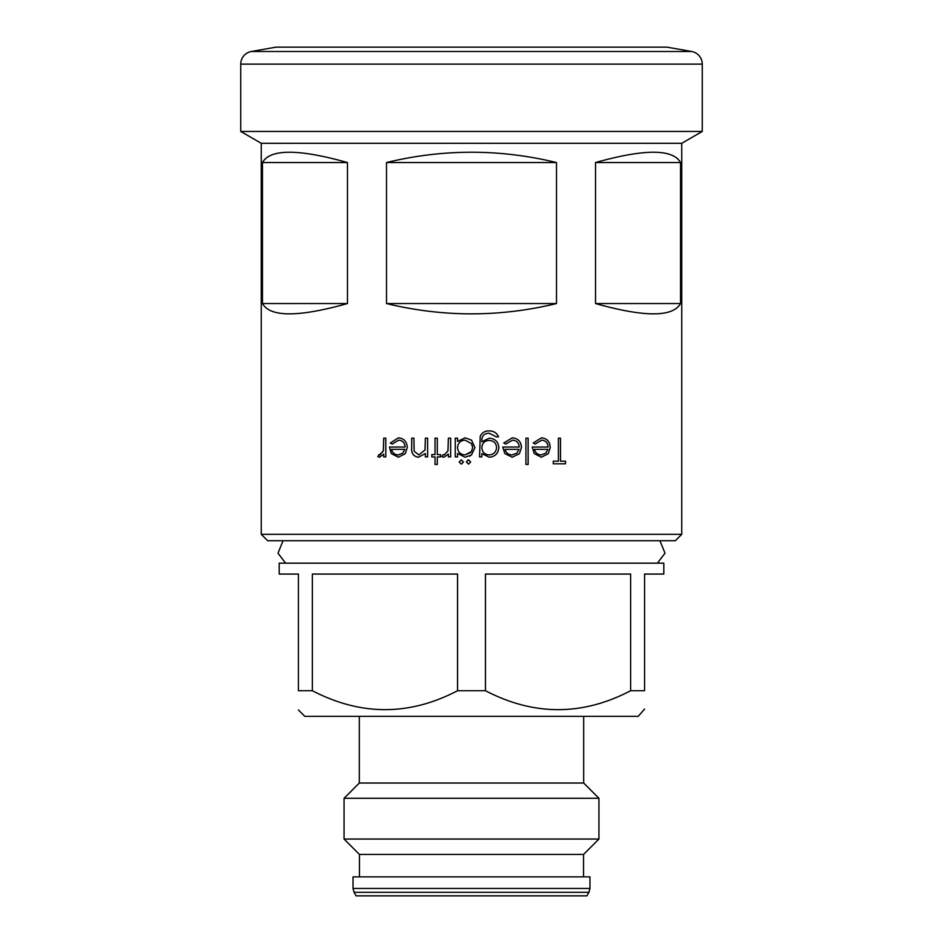 <?xml version="1.0" encoding="UTF-8"?>
<svg xmlns="http://www.w3.org/2000/svg" width="943" height="943" viewBox="0 0 943 943"><rect width="100%" height="100%" fill="white"/><g stroke="black" fill="none" stroke-linecap="round" stroke-linejoin="round"><path stroke-width="1.41" d="M675.341 540.728L267.659 540.728L261.246 534.316L681.754 534.316L675.341 540.728M702.264 64.124L240.736 64.124L240.736 131.454L261.246 143.301L681.754 143.301L702.264 131.454L702.264 64.124A12.825 12.825 0 0 0 691.667 51.5L667.007 47.15L275.993 47.15L251.333 51.5L691.667 51.5M240.736 64.124A12.825 12.825 0 0 1 251.333 51.5M702.264 131.454L240.736 131.454M386.5 162.538C443.163 148.805 499.837 148.805 556.5 162.538L556.5 303.552C499.837 317.284 443.163 317.284 386.5 303.552L386.5 162.538L556.5 162.538M347.46 303.552C298.53 317.284 270.193 317.284 262.46 303.552L262.46 162.538C270.193 148.805 298.53 148.805 347.46 162.538L347.46 303.552L262.46 303.552M595.54 303.552L595.54 162.538C644.47 148.805 672.807 148.805 680.54 162.538L680.54 303.552C672.807 317.284 644.47 317.284 595.54 303.552L680.54 303.552M385.805 456.907L383.707 456.907L383.707 454.149L379.581 457.237L377.778 456.589L383.341 450.895L383.707 438.165L385.805 438.165L385.805 456.907L383.766 456.907L383.707 454.149M392.217 444.082L390.331 443.01L398.382 437.835C403.899 438.342 406.869 441.548 407.293 447.489L405.242 453.736L398.335 457.237L391.31 453.548L389.424 447.041L405.101 447.041C404.759 442.809 402.614 440.511 398.653 440.145L392.217 444.082M427.615 456.907L425.364 456.907L425.364 453.524L418.433 457.237C413.458 456.447 411.219 453.277 411.69 447.736L411.69 438.165L413.894 438.165L414.154 451.249L418.822 454.927L425.022 449.976L425.364 438.165L427.615 438.165L427.615 456.907L425.387 456.907L425.364 453.524M437.304 464.463L435.029 464.463L435.029 456.907L431.8 456.907L431.8 454.609L435.029 454.609L435.029 438.165L437.304 438.165L437.304 454.609L440.546 454.609L440.546 456.907L437.304 456.907L437.304 464.463L435.053 464.463L435.029 456.907M450.66 456.907L448.373 456.907L448.373 454.149L443.835 457.237L441.854 456.589L443.104 454.597L444.271 454.927L447.96 450.895L448.373 438.165L450.66 438.165L450.66 456.907L448.385 456.907L448.385 454.149M457.544 456.907L455.257 456.907L455.245 438.165L457.544 438.165L457.544 441.407L465.182 437.835L471.5 440.133L474.954 447.583L471.5 454.915L465.111 457.237L457.544 453.442L457.544 456.907L455.245 456.907L455.257 438.165L457.544 438.165M468.541 464.133L466.408 461.999L468.541 459.866L470.675 461.999L468.541 464.133L466.408 461.999L468.034 459.925M461.316 464.133L459.182 461.999L461.316 459.866L463.449 461.999L461.316 464.133L459.182 461.999L461.316 459.866M481.849 453.63L481.849 456.907L479.551 456.907L480.235 436.291C481.932 432.637 484.867 430.845 489.028 430.939C493.531 430.833 496.702 432.802 498.541 436.857L496.266 436.857L489.252 433.238C484.242 433.285 481.767 435.807 481.849 440.782L481.849 441.76L489.323 438.165C495.134 438.648 498.317 441.796 498.871 447.595C498.305 453.453 495.087 456.671 489.252 457.237L481.849 453.63L481.849 456.907L479.551 456.907M505.766 444.082L503.751 443.01L512.273 437.835C518.002 438.342 521.066 441.548 521.479 447.489L519.381 453.736L512.214 457.237L504.788 453.548L502.772 447.041L519.239 447.041C518.898 442.809 516.67 440.511 512.556 440.145L505.766 444.082L512.556 440.145M525.935 438.165L528.115 438.165L528.115 464.463L525.935 464.463L525.935 438.165L528.151 438.165L528.151 464.463L525.935 464.463M535.153 444.082L533.196 443.01L541.423 437.835C546.916 438.342 549.852 441.548 550.24 447.489L548.225 453.736L541.365 457.237L534.209 453.548L532.253 447.041L548.095 447.041C547.777 442.809 545.643 440.511 541.695 440.145L535.153 444.082M558.397 461.174L558.397 438.165L560.484 438.165L560.484 461.174L565.517 461.174L565.517 463.803L553.27 463.803L553.27 461.174L558.397 461.174M261.246 143.301L261.246 534.316M681.754 143.301L681.754 534.316M586.888 895.85L356.112 895.85L354.073 892.302L588.927 892.302L586.888 895.85M353.036 888.459L589.964 888.459L589.964 876.872L353.036 876.872L353.036 888.459L354.073 892.302M583.552 854.441L359.448 854.441L344.065 839.058L598.935 839.058L583.552 854.441L583.552 876.872M630.631 690.724C582.385 715.949 533.997 715.949 485.445 690.724L485.445 574.063L630.631 574.063L630.631 690.724L644.576 690.724C644.576 715.937 644.576 715.937 644.576 690.724L644.576 574.063L663.801 574.063L663.801 563.16L279.199 563.16L279.199 574.063L298.424 574.063L298.424 690.724C298.424 715.949 298.424 715.949 298.424 690.724C298.424 715.949 298.424 715.949 298.424 690.724L312.369 690.724L312.369 574.063L457.555 574.063L457.555 690.724C409.309 715.949 360.921 715.949 312.369 690.724M485.445 690.724L457.555 690.724M644.576 709.089L638.163 716.362L304.837 716.362L298.424 709.961M583.682 716.362L583.682 783.032L359.318 783.032L344.065 798.285L344.065 839.058M583.682 783.032L598.935 798.285L344.065 798.285M386.5 303.552L556.5 303.552M262.46 162.538L347.46 162.538M595.54 162.538L680.54 162.538M379.64 457.237L377.837 456.589L378.968 454.597M379.97 454.927L383.388 450.895L383.766 438.165L385.805 438.165M390.331 443.01L398.406 437.835M398.37 457.237L391.357 453.548L389.471 447.041M405.101 447.041L405.148 447.041C404.795 442.809 402.649 440.511 398.7 440.145L398.653 440.145M398.264 454.927L402.802 453.17L404.912 449.339L391.545 449.339C392.477 452.911 394.693 454.774 398.217 454.927L402.767 453.17L404.877 449.339M392.276 444.082L390.378 443.01M418.468 457.237C413.494 456.447 411.254 453.277 411.726 447.736L411.726 438.165L413.894 438.165M418.822 454.927L425.045 449.976L425.387 438.165L427.615 438.165M431.823 456.907L431.823 454.609M435.029 454.609L435.053 438.165L437.304 438.165M440.546 454.609L437.316 454.609M440.546 456.907L437.316 456.907M443.847 457.237L441.866 456.589L443.116 454.597M444.271 454.927L447.972 450.895L448.385 438.165L450.66 438.165M457.544 441.407L465.182 437.835M471.5 440.133L474.954 447.583L471.5 454.915L469.508 456.247M465.111 457.237L457.544 453.442M472.443 445.874L472.243 445.214M465.088 454.927L471.5 451.461L472.655 447.56L471.5 443.681L465.099 440.145C460.49 440.475 457.968 442.927 457.544 447.501C457.956 452.098 460.467 454.573 465.076 454.927L470.687 452.534M471.5 443.681L465.099 440.145M489.016 430.939C493.531 430.833 496.69 432.802 498.529 436.857L496.266 436.857M489.252 433.238L489.24 433.238C484.231 433.285 481.767 435.807 481.849 440.782L481.849 441.76M489.311 438.165C495.122 438.66 498.305 441.796 498.859 447.595L498.859 447.595C498.281 453.453 495.075 456.671 489.24 457.237M489.193 440.464L489.205 440.464C484.631 440.699 482.179 443.08 481.849 447.642C482.179 452.121 484.572 454.55 489.052 454.927L489.063 454.927C493.637 454.561 496.148 452.086 496.584 447.501C496.183 443.045 493.719 440.699 489.205 440.464C484.619 440.687 482.168 443.08 481.849 447.642L481.849 447.642C482.191 452.121 484.596 454.55 489.063 454.927M512.249 437.835C517.966 438.33 521.031 441.548 521.444 447.489L519.345 453.736L512.19 457.237M519.204 447.041L502.772 447.041M505.035 449.339C506.026 452.911 508.383 454.774 512.073 454.927L516.823 453.17L519.004 449.339L505.047 449.339C506.049 452.911 508.395 454.774 512.108 454.927M541.376 437.835C546.869 438.33 549.804 441.548 550.182 447.489L548.178 453.736L541.329 457.237M548.048 447.041L532.253 447.041M541.695 440.145L535.117 444.082M534.422 449.339C535.388 452.911 537.651 454.774 541.211 454.927L545.785 453.17L547.871 449.339L534.457 449.339C535.424 452.911 537.687 454.774 541.258 454.927M560.484 461.174L560.425 438.165L558.397 438.165M558.339 461.174L553.27 461.174M565.458 461.174L565.458 463.803L553.27 463.803M283.077 540.728L277.985 553.176L285.611 563.16M657.389 563.16L665.015 553.176L659.923 540.728M589.964 888.459L588.927 892.302M598.935 798.285L598.935 839.058M359.318 716.362L359.318 783.032M359.448 854.441L359.448 876.872"/></g></svg>
